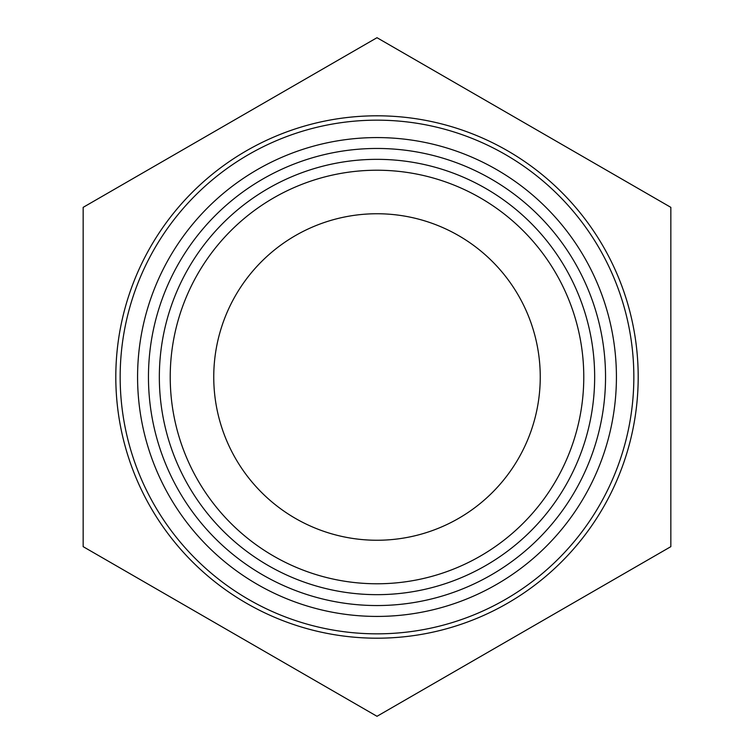 <?xml version="1.0" encoding="UTF-8"?>
<svg xmlns="http://www.w3.org/2000/svg" width="754" height="754" viewBox="0 0 754 754"><rect width="100%" height="100%" fill="white"/><g stroke="black" fill="none" stroke-linecap="round" stroke-linejoin="round"><path stroke-width="1.13" d="M377 616.423A239.423 239.423 0 0 0 616.423 377A239.423 239.423 0 0 0 377 137.577A239.423 239.423 0 0 0 137.577 377A239.423 239.423 0 0 0 377 616.423M377 638.195A261.195 261.195 0 0 0 638.195 377A261.195 261.195 0 0 0 377 115.805A261.195 261.195 0 0 0 115.805 377A261.195 261.195 0 0 0 377 638.195M377 213.75A163.25 163.25 0 0 0 213.75 377A163.25 163.25 0 0 0 377 540.25A163.25 163.25 0 0 0 540.25 377A163.25 163.25 0 0 0 377 213.75M377 605.547A228.547 228.547 0 0 1 179.075 262.731A228.547 228.547 0 0 1 574.925 262.731A228.547 228.547 0 0 1 377 605.547M377 594.661A217.661 217.661 0 0 0 565.5 268.17A217.661 217.661 0 0 0 188.5 268.17A217.661 217.661 0 0 0 377 594.661M377 170.225A206.775 206.775 0 0 1 583.775 377A206.775 206.775 0 0 1 377 583.775A206.775 206.775 0 0 1 170.225 377A206.775 206.775 0 0 1 377 170.225M377 37.7L83.157 207.35L83.157 546.65L377 716.3L670.843 546.65L670.843 207.35L377 37.7M377 120.159A256.841 256.841 0 0 0 120.159 377A256.841 256.841 0 0 0 377 633.841A256.841 256.841 0 0 0 633.841 377A256.841 256.841 0 0 0 377 120.159"/></g></svg>
